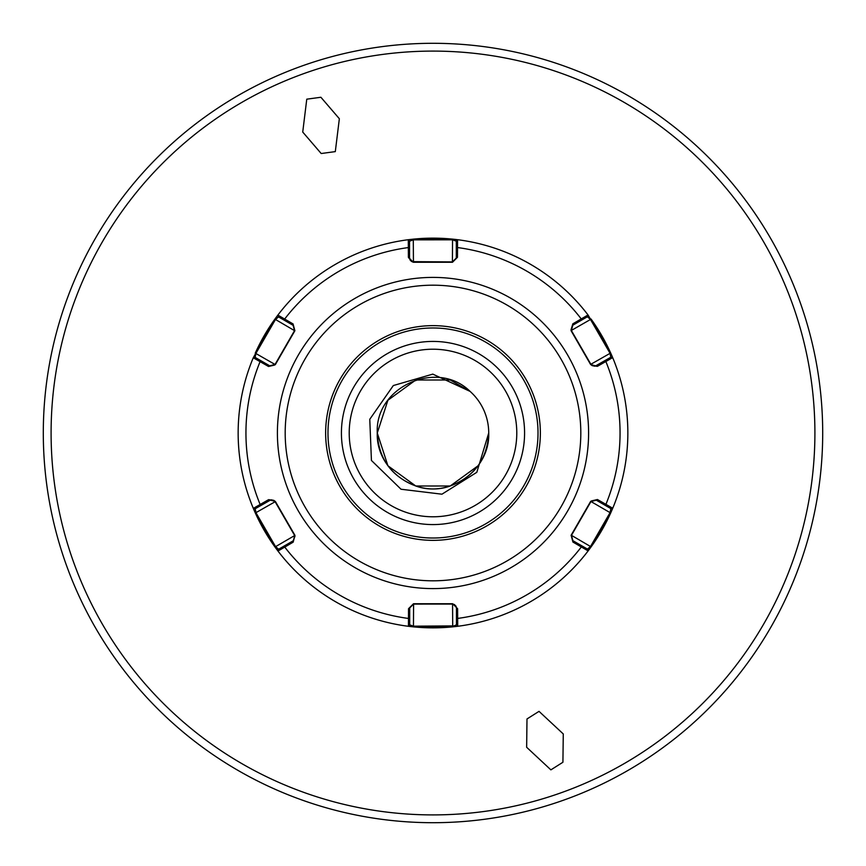 <?xml version="1.0" encoding="UTF-8"?>
<svg xmlns="http://www.w3.org/2000/svg" width="866" height="866" viewBox="0 0 866 866"><rect width="100%" height="100%" fill="white"/><g stroke="black" fill="none" stroke-linecap="round" stroke-linejoin="round"><path stroke-width="1.3" d="M306.77 99.179L320.896 97.263L339.353 118.729L335.304 151.615L321.189 153.52L302.732 132.054L306.77 99.179M550.884 769.863L526.647 747.271L526.993 718.964L539.031 711.354L563.268 733.946L562.922 762.253L550.884 769.863M524.58 433A91.579 91.579 0 0 0 433 341.421A91.579 91.579 0 0 0 341.421 433A91.579 91.579 0 0 0 433 524.58A91.579 91.579 0 0 0 524.58 433M478.086 465.756L450.223 485.999L415.777 485.999L387.914 465.756L377.273 433L387.914 400.244L415.777 380.001M488.727 433L476.809 472.316L441.941 494.194L401.023 489.236L371.427 460.452L369.771 419.285L393.326 385.543L432.805 374.123L470.065 391.378C437.059 358.795 374.87 386.821 377.273 433L387.914 400.244L415.777 380.001L450.223 380.001L470.065 391.378L450.223 380.001L415.777 380.001L387.914 400.244L377.273 433L387.914 400.244L415.777 380.001L450.223 380.001L470.065 391.378L450.223 380.001L415.777 380.001L387.914 400.244L377.273 433L387.914 400.244L415.777 380.001L450.223 380.001L470.065 391.378L450.223 380.001L415.777 380.001L387.914 400.244L377.273 433L387.914 400.244L415.777 380.001L450.223 380.001L470.065 391.378L450.223 380.001L415.777 380.001L387.914 400.244L377.273 433L387.914 400.244L415.777 380.001L450.223 380.001L470.065 391.378L450.223 380.001L415.777 380.001L387.914 400.244L377.273 433L387.914 400.244L415.777 380.001L450.223 380.001L470.065 391.378A55.727 55.727 0 0 1 488.727 433C487.32 458.969 474.481 476.636 450.223 485.999C416.005 498.578 375.876 469.437 377.273 433C375.876 469.437 416.005 498.578 450.223 485.999C474.481 476.636 487.32 458.969 488.727 433C487.32 458.969 474.481 476.636 450.223 485.999C416.005 498.578 375.876 469.437 377.273 433C375.876 469.437 416.005 498.578 450.223 485.999C474.481 476.636 487.32 458.969 488.727 433C487.32 458.969 474.481 476.636 450.223 485.999C416.005 498.578 375.876 469.437 377.273 433C378.68 458.969 391.519 476.636 415.777 485.999C449.995 498.578 490.124 469.437 488.727 433C487.32 458.969 474.481 476.636 450.223 485.999C416.005 498.578 375.876 469.437 377.273 433C375.876 469.437 416.005 498.578 450.223 485.999C474.481 476.636 487.32 458.969 488.727 433C487.32 458.969 474.481 476.636 450.223 485.999C416.005 498.578 375.876 469.437 377.273 433C378.68 458.969 391.519 476.636 415.777 485.999C449.995 498.578 490.124 469.437 488.727 433C487.32 458.969 474.481 476.636 450.223 485.999C416.005 498.578 375.876 469.437 377.273 433C375.876 469.437 416.005 498.578 450.223 485.999C474.481 476.636 487.32 458.969 488.727 433C487.32 458.969 474.481 476.636 450.223 485.999C416.005 498.578 375.876 469.437 377.273 433L387.914 400.244M822.7 433A389.7 389.7 0 0 1 433 822.7A389.7 389.7 0 0 1 43.3 433A389.7 389.7 0 0 1 433 43.3A389.7 389.7 0 0 1 822.7 433A389.7 389.7 0 0 0 433 43.3A389.7 389.7 0 0 0 43.3 433M270.701 499.931L255.199 508.743L256 512.78L275.507 546.522L278.603 549.239L293.206 540.795L294.97 536.238M456.328 606.979L454.509 604.587L452.561 604.067L413.591 604.089L409.694 607.986L409.694 624.851L408.449 626.302A194.85 194.85 0 0 1 335.651 601.783A194.85 194.85 0 0 0 452.712 626.854L408.449 626.302A194.85 194.85 0 0 1 277.975 551.036L255.329 513.008L253.327 508.385L268.601 499.66L275.388 501.49L294.97 535.372L293.163 542.17L294.624 535.469L275.128 501.728L271.729 499.779M275.388 501.49L273.699 500.31L268.601 499.66M411.967 261.64L452.409 261.911L456.306 258.014L456.306 241.149L452.409 239.828L413.439 239.839L409.542 241.17L409.542 258.036L411.491 261.413L413.363 262.268L408.384 257.31L408.287 239.72L413.288 239.146L457.551 239.698A194.85 194.85 0 0 1 588.025 314.964A194.85 194.85 0 0 0 530.349 264.217A194.85 194.85 0 0 1 588.025 314.964L610.671 352.992L612.673 357.615A194.85 194.85 0 0 0 591.023 319.002L590.493 319.478L587.397 316.761L572.794 325.205L571.376 330.531L590.872 364.272L594.271 366.221M595.299 366.069L610.801 357.257L610 353.22L590.493 319.478L571.03 330.628L572.837 323.83L588.025 314.964L587.397 316.761L588.025 314.964A194.85 194.85 0 0 0 413.288 239.146L413.439 261.933M590.612 364.51L592.301 365.69L597.399 366.34L590.612 364.51L571.03 330.628M452.637 603.732L457.616 608.69L457.713 626.28L452.712 626.854A194.85 194.85 0 0 1 408.449 626.302L408.525 608.701L413.504 603.743L452.637 603.732L455.949 606.048M408.449 626.302L409.694 624.851L413.591 626.172L454.044 625.902L456.458 624.83L456.458 607.964L457.616 608.69M610.736 512.856A194.85 194.85 0 0 1 588.122 550.906L587.494 549.109L588.122 550.906A194.85 194.85 0 0 0 610.736 512.856L588.122 550.906A194.85 194.85 0 0 1 457.713 626.28L456.458 624.83L457.713 626.28A194.85 194.85 0 0 0 588.122 550.906L572.924 542.051L571.116 535.253L590.677 501.36L597.453 499.52L612.738 508.234L610.736 512.856L610.065 512.629L610.866 508.602L596.252 500.169L590.926 501.598L571.463 535.35L572.891 540.676L587.494 549.109L590.59 546.392L610.065 512.629L590.677 501.36M380.531 523.973A105.024 105.024 0 0 0 523.973 485.469A105.024 105.024 0 0 0 485.469 342.027A105.024 105.024 0 0 0 342.027 380.531A105.024 105.024 0 0 0 380.531 523.973A105.024 105.024 0 0 1 342.027 380.531A105.024 105.024 0 0 1 485.469 342.027M591.023 319.002A194.85 194.85 0 0 1 612.673 357.615L610.801 357.257L612.673 357.615L597.399 366.34M293.163 542.17L277.975 551.036L278.603 549.239L277.975 551.036A194.85 194.85 0 0 0 335.651 601.783M277.791 550.798A194.85 194.85 0 0 1 253.327 508.385L255.199 508.743L253.327 508.385A194.85 194.85 0 0 1 253.262 357.766L274.879 319.132L277.878 315.094A194.85 194.85 0 0 1 408.287 239.72L409.542 241.17L408.287 239.72M275.323 364.64L255.264 353.144A194.85 194.85 0 0 1 277.878 315.094A194.85 194.85 0 0 0 255.264 353.144A194.85 194.85 0 0 1 277.878 315.094L278.506 316.891L275.41 319.608L255.935 353.371L255.134 357.398L269.748 365.831L275.074 364.402L294.537 330.65L293.109 325.324L278.506 316.891L277.878 315.094L293.076 323.949L294.884 330.747L275.323 364.64L268.547 366.48L253.262 357.766A194.85 194.85 0 0 0 274.977 546.998L294.97 535.372M457.551 239.698A194.85 194.85 0 0 0 413.288 239.146A194.85 194.85 0 0 1 457.551 239.698L456.306 241.149L457.551 239.698L457.475 257.299L452.496 262.257L413.363 262.268M612.673 357.615A194.85 194.85 0 0 1 612.738 508.234L610.866 508.602L612.738 508.234A194.85 194.85 0 0 0 612.673 357.615M591.424 500.927L597.453 499.52M571.116 535.253L572.924 542.051M581.324 545.548L581.367 546.911A187.056 187.056 0 0 1 457.616 618.432L456.458 617.707M604.63 360.819L605.832 361.458A187.056 187.056 0 0 1 605.897 504.391L604.695 505.04M571.463 535.35L591.121 546.868M413.504 603.743L408.525 608.701M571.03 329.762L572.837 323.83M409.694 617.729L408.535 618.454A187.056 187.056 0 0 1 284.719 547.031L284.762 545.667M413.591 604.089L413.45 626.865M452.712 626.854L452.561 604.067M456.306 248.271L457.465 247.546A187.056 187.056 0 0 1 581.281 318.969L581.238 320.333M590.872 364.272L610.671 352.992M294.884 330.747L293.076 323.949M268.547 366.48L274.576 365.073M284.676 320.452L284.633 319.089A187.056 187.056 0 0 1 408.384 247.568L409.542 248.293M261.37 505.181L260.168 504.542A187.056 187.056 0 0 1 260.103 361.609L261.305 360.96M253.262 357.766L255.134 357.398L253.262 357.766A194.85 194.85 0 0 0 274.977 546.998M294.537 330.65L274.879 319.132M452.496 262.257L457.475 257.299M408.384 257.31L409.672 259.021M410.051 259.952L411.491 261.413M452.409 261.911L452.55 239.135M275.128 501.728L255.329 513.008M516.785 433A83.786 83.786 0 0 0 433 349.215A83.786 83.786 0 0 0 349.215 433A83.786 83.786 0 0 0 433 516.785A83.786 83.786 0 0 0 516.785 433M814.906 433A381.906 381.906 0 0 1 433 814.906A381.906 381.906 0 0 1 51.094 433A381.906 381.906 0 0 1 433 51.094A381.906 381.906 0 0 1 814.906 433M510.745 298.218A155.599 155.599 0 0 1 567.782 510.745A155.599 155.599 0 0 1 355.255 567.782A155.599 155.599 0 0 1 298.218 355.255A155.599 155.599 0 0 1 510.745 298.218M359.152 561.038A147.805 147.805 0 0 0 561.038 506.848A147.805 147.805 0 0 0 506.848 304.962A147.805 147.805 0 0 0 304.962 359.152A147.805 147.805 0 0 0 359.152 561.038M486.638 340.002A107.362 107.362 0 0 1 525.998 486.638A107.362 107.362 0 0 1 379.362 525.998A107.362 107.362 0 0 1 340.002 379.362A107.362 107.362 0 0 1 486.638 340.002"/></g></svg>
